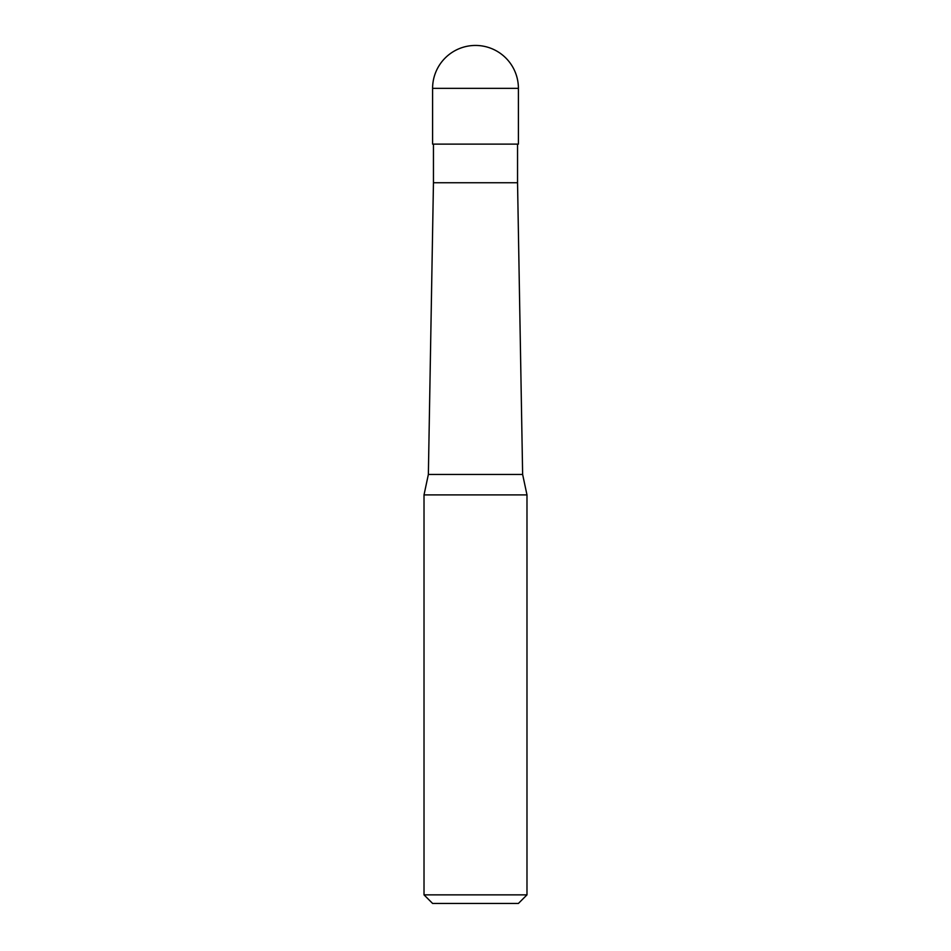 <?xml version="1.0" encoding="UTF-8"?>
<svg xmlns="http://www.w3.org/2000/svg" width="951" height="951" viewBox="0 0 951 951"><rect width="100%" height="100%" fill="white"/><g stroke="black" fill="none" stroke-linecap="round" stroke-linejoin="round"><path stroke-width="1.43" d="M432.598 88.348A42.902 42.902 0 0 1 475.5 45.446A42.902 42.902 0 0 1 518.402 88.348L432.598 88.348L432.598 144.124L518.402 144.124L518.402 88.348M517.546 182.735L522.634 474.454L428.366 474.454L433.454 182.735L517.546 182.735L517.546 144.124M424.015 894.867L526.985 894.867L518.402 903.45L432.598 903.45L424.015 894.867L424.015 494.9L526.985 494.9L522.634 474.454M526.985 894.867L526.985 494.9M428.366 474.454L424.015 494.9M433.454 182.735L433.454 144.124"/></g></svg>
